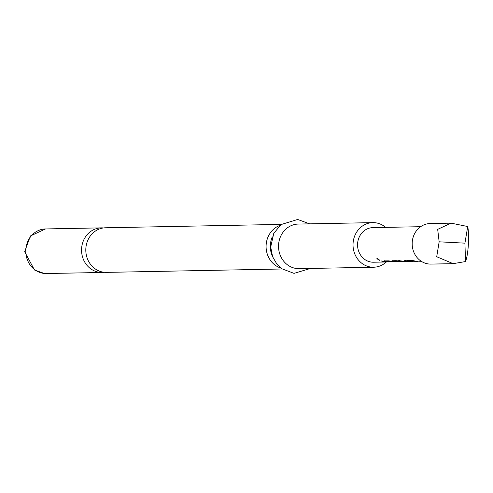 <?xml version="1.0" encoding="UTF-8"?>
<svg xmlns="http://www.w3.org/2000/svg" width="493" height="493" viewBox="0 0 493 493"><rect width="100%" height="100%" fill="white"/><g stroke="black" fill="none" stroke-linecap="round" stroke-linejoin="round"><path stroke-width="0.74" d="M376.997 258.609L379.77 260.403L376.855 258.677M379.912 260.347L377.145 258.394M282.064 268.993L106.426 272.382A22.302 20.201 -91.1 0 1 104.602 272.327A22.302 20.201 -91.1 0 1 85.807 249.464A22.302 20.201 -91.1 0 1 105.57 227.784L281.201 224.395M272.678 256.871A22.302 20.201 -91.1 0 1 270.38 244.892A22.302 20.201 -91.1 0 1 272.29 236.868M451.015 223.144L430.142 223.545A20.275 18.364 88.9 0 0 412.216 242.334A20.275 18.364 88.9 0 0 430.925 264.088L453.141 263.663L436.712 256.73L439.158 241.816L437.679 229.356L451.015 223.144L467.734 226.527C468.578 231.143 468.781 237.275 468.35 244.922C467.826 252.521 466.883 258.067 465.534 261.549L453.141 263.663M412.604 261.456L408.82 261.179L407.606 260.464L411.821 260.384L415.279 261.056L421.299 261.302M417.861 261.352L410.275 261.191L417.257 261.376M414.416 261.148L410.361 261.222M404.796 261.604L396.175 260.686L391.96 260.766L393.174 261.481L396.36 261.783L388.348 260.834L384.139 260.914L385.353 261.635L389.137 261.906M404.574 261.345L398.658 260.637L405.382 261.604L409.498 261.53L405.123 260.514L411.045 261.493M402.146 261.654L394.499 261.493L401.481 261.684M399.157 261.265L394.585 261.53M394.394 261.808L386.802 261.641L393.79 261.832M390.949 261.598L386.894 261.678M386.586 261.956L381.65 260.963L388.533 261.931M385.97 261.98L373.558 262.221A17.304 15.671 -91.1 0 1 357.591 243.659A17.304 15.671 -91.1 0 1 372.893 227.624L420.628 226.7M103.444 227.951A22.302 20.201 88.9 0 0 103.148 227.92A22.302 20.201 88.9 0 0 101.318 227.865A22.302 20.201 88.9 0 0 81.555 249.544A22.302 20.201 88.9 0 0 100.35 272.407A22.302 20.201 88.9 0 0 102.18 272.463A22.302 20.201 88.9 0 0 104.3 272.296M279.987 225.381A22.302 20.201 88.9 0 0 266.134 244.972A22.302 20.201 88.9 0 0 280.813 268.044M385.637 227.378A22.302 20.201 88.9 0 0 374.625 222.682A22.302 20.201 88.9 0 0 372.794 222.626L298.296 224.062A22.302 20.201 88.9 0 0 278.533 245.742A22.302 20.201 88.9 0 0 297.322 268.605A22.302 20.201 88.9 0 0 299.152 268.66L373.657 267.224A22.302 20.201 88.9 0 0 386.309 261.968M372.794 222.626A22.302 20.201 88.9 0 0 353.031 244.3A22.302 20.201 88.9 0 0 371.827 267.169A22.302 20.201 88.9 0 0 373.657 267.224M467.734 226.527L464.917 243.154L465.534 261.549M439.158 241.816L464.917 243.154M383.394 261.524L381.194 260.976M386.802 261.586L385.353 261.635M385.397 261.37L384.22 260.661M394.492 261.426L393.174 261.481M393.217 261.216L392.046 260.514M406.904 261.08L404.661 260.52M401.653 261.185L399.404 260.624M410.268 261.136L408.82 261.179M408.863 260.914L407.686 260.212M46.422 273.541L44.376 273.479L34.51 270.028L24.65 251.713L30.406 235.968L45.559 228.943A22.302 20.201 88.9 0 0 25.796 250.623A22.302 20.201 88.9 0 0 44.592 273.486A22.302 20.201 88.9 0 0 46.422 273.541L102.18 272.463M410.638 261.506L412 261.481M310.516 268.438L294.031 273.375L281.595 268.654L276.887 264.131L272.598 256.674L270.706 247.018L273.744 233.442L280.936 224.598L297.686 219.459L309.653 223.84M45.559 228.943L101.318 227.865"/></g></svg>
